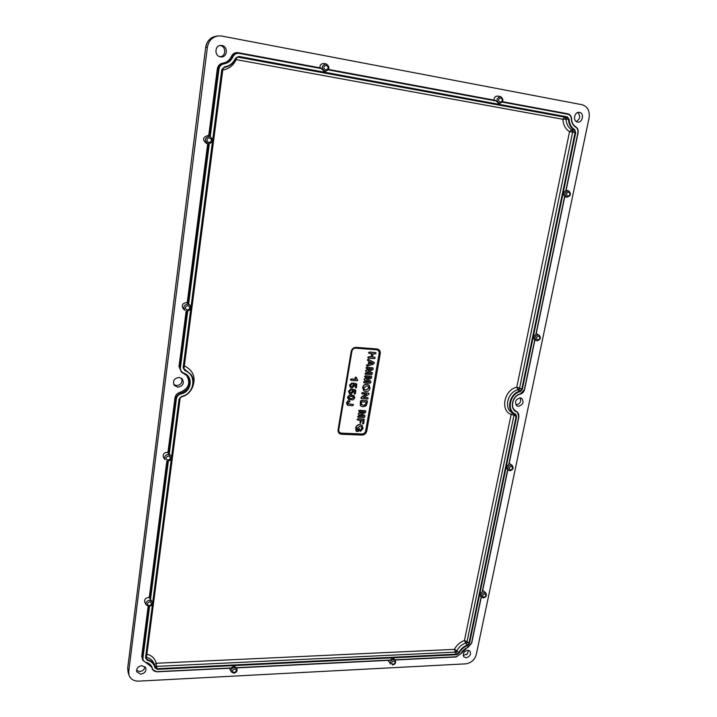 <?xml version="1.0" encoding="UTF-8"?>
<svg xmlns="http://www.w3.org/2000/svg" width="717" height="717" viewBox="0 0 717 717"><rect width="100%" height="100%" fill="white"/><g stroke="black" fill="none" stroke-linecap="round" stroke-linejoin="round"><path stroke-width="1.08" d="M181.509 378.244C182.763 382.43 181.114 384.877 176.579 385.603L173.756 384.464M177.798 387.207C182.969 386.131 184.457 383.353 182.252 378.89L179.062 377.411C174.159 378.289 172.546 380.924 174.24 385.316L177.798 387.207M520.13 397.836C521.367 401.61 520.022 403.958 516.088 404.872L515.917 404.863M520.183 397.836C515.478 399.369 514.385 402.04 516.894 405.867L518.409 406.351C523.213 404.693 524.244 401.977 521.492 398.213L520.183 397.836M579.515 112.39L579.193 112.345C574.254 111.682 572.578 121.415 577.508 122.051L577.561 122.06C582.571 123.136 584.606 113.107 579.515 112.39M220.074 45.512L220.343 45.556C226.464 46.417 225.972 56.957 219.841 56.706M220.424 56.849L220.594 56.876C227.262 58.158 228.615 46.497 221.885 45.521L220.836 45.431C214.589 45.296 214.222 56.034 220.424 56.849M144.968 666.649C144.61 669.427 142.88 671.067 139.77 671.542L136.544 670.377M141.867 665.636C138.014 666.407 136.302 668.459 136.732 671.793L140.765 674.186C144.771 673.317 146.447 671.184 145.784 667.778L141.867 665.636M468.515 650.301L467.314 653.904L463.2 655.446M466.14 657.794C470.092 656.503 471.347 654.254 469.895 651.027L467.708 650.238C463.845 651.448 462.555 653.662 463.836 656.897L466.14 657.794M498.673 103.427L495.474 100.371L328.583 69.432L495.474 100.371M536.97 340.781L536.298 340.62C534.111 337.976 534.748 336.022 538.225 334.776L536.253 333.548M209.301 143.839L188.634 303.945L186.268 302.556C182.208 303.479 181.267 305.648 183.435 309.054L185.004 310.309C182.925 307.046 183.83 304.967 187.737 304.071L189.897 305.119C191.511 308.292 190.525 310.264 186.949 311.044M323.932 63.535L326.118 63.876C330.026 66.789 329.82 69.289 325.491 71.377L324.98 71.324C321.055 68.115 321.404 65.623 326.011 63.858L326.11 63.876C329.937 66.789 329.73 69.289 325.491 71.377L324.084 71.315L321.324 68.599L239.173 53.39C236.341 53.049 234.253 54.214 232.908 56.885C231.062 60.846 228.087 63.168 223.982 63.849C221.177 64.405 219.492 66.179 218.936 69.182L218.3 69.074L209.633 136.311L207.724 135.603C202.714 137.279 202.266 139.86 206.388 143.337L208.064 143.75C204.112 140.407 204.542 137.933 209.346 136.32L210.242 136.58C213.549 140.129 212.94 142.54 208.405 143.821M323.833 63.517C321.261 63.526 319.916 64.951 319.818 67.801M321.324 68.599L321.037 68.034L239.111 52.843L321.037 68.034M156.951 671.82L230.632 668.208L233.921 666.201L236.449 667.697M150.507 599.376L152.318 601.877L149.566 600.228C146.671 600.828 145.524 602.37 146.134 604.861L144.798 602.28C144.162 599.681 145.354 598.068 148.383 597.458L149.279 597.548L150.507 599.376L168.378 460.914M169.284 453.906L170.969 455.904L168.361 454.408C165.062 455.062 163.969 456.828 165.089 459.687L163.628 457.733C162.472 454.748 163.61 452.911 167.043 452.23L169.284 453.906L176.373 398.921L174.993 397.827L167.966 452.382M481.206 596.678L480.856 596.436C479.709 594.769 480.166 593.228 482.227 591.794L507.654 469.653C506.103 467.86 506.471 466.14 508.756 464.482L518.866 416.649M482.227 591.794L507.797 469.743M236.538 667.859L389.6 660.285L392.62 658.403L394.475 659.21L395.282 660.294L393.454 659.506C390.702 660.33 389.779 661.881 390.702 664.157L388.031 660.366M483.249 597.799L481.869 597.324C480.686 595.02 481.519 593.398 484.369 592.466L485.839 593.031L482.747 590.181M509.823 470.675L508.729 470.352C507.107 467.851 507.86 466.077 511.006 465.019L512.207 465.441L509.213 463.236M229.404 668.271L231.349 671.928C230.686 669.588 231.743 668.074 234.531 667.384L236.933 668.656L236.368 667.5M188.634 303.945L189.897 305.119C191.556 308.382 190.552 310.362 186.895 311.061L186.832 311.035M508.756 464.482L518.732 416.658C519.081 414.372 518.382 412.795 516.616 411.908C509.222 409.362 512.055 395.542 520.363 393.857L524.611 389.385L534.73 339.894C533.134 337.895 533.511 336.058 535.877 334.391L564.629 196.458C563.015 194.199 563.428 192.246 565.856 190.588L577.857 132.995C578.269 130.395 577.57 128.468 575.76 127.223C573.053 125.511 571.583 122.75 571.341 118.968C571.117 116.378 569.943 114.81 567.828 114.254L502.267 102.119M497.706 96.105L497.652 96.087C495.384 96.105 494.138 97.431 493.914 100.084M145.865 657.704L147.281 659.559C151.045 660.518 153.572 662.642 154.845 665.923L155.302 667.572L157.256 668.719L456.693 654.155L455.519 652.784L457.473 651.412L456.89 650.767L454.937 652.138L156.369 666.398L154.809 665.815M155.042 666.541L156.638 667.151L157.301 669.346L154.89 667.688C153.967 663.799 151.404 661.298 147.191 660.178L145.515 657.839L179.071 399.064L181.526 396.429C194.594 394.054 197.22 374.552 184.878 370.626L183.14 367.713L221.786 69.683L224.412 66.905C229.521 66.054 233.213 63.168 235.508 58.256L238.77 56.428L567.29 116.88L569.119 119.336C569.423 124.05 571.261 127.474 574.631 129.607L575.724 132.618L522.343 389.295L520.237 391.607C509.877 393.696 506.363 410.922 515.577 414.076L516.679 416.55L469.492 643.454L467.493 645.659C463.836 646.985 461.076 649.432 459.212 653.008L456.792 654.711L157.301 669.346M151.135 666.9L150.902 666.021M467.439 653.77L466.65 654.531M577.768 112.524C580.743 115.975 580.241 118.977 576.262 121.54M128.719 671.542L128.997 675.118C130.503 679.169 133.756 681.177 138.748 681.132L465.745 663.843C471.132 663.028 474.654 659.891 476.303 654.451L589.069 117.982C589.974 110.938 587.644 106.519 582.096 104.727L221.804 36.065L218.21 35.931C212.187 37.033 208.575 40.806 207.383 47.25L128.719 671.542L127.751 668.343L128.038 671.874L127.707 667.957L205.68 47.394L127.707 667.957M216.552 36.146L210.69 38.521C207.957 40.752 206.326 43.701 205.788 47.385L207.383 47.25M141.724 656.27L142.755 660.169L141.724 656.27L148.15 606.349M166.873 460.87L149.279 597.548M186.59 375.287C190.865 382.905 188.714 388.569 180.146 392.289C177.251 393.122 175.531 394.968 174.993 397.827M179.017 366.521L181.41 372.114L179.017 366.521L186.178 310.927M207.706 143.66L187.227 302.78M238.169 52.691L238.035 52.664C234.979 52.359 232.738 53.641 231.295 56.526C229.557 60.273 226.733 62.469 222.853 63.114C219.778 63.723 217.932 65.668 217.314 68.957L208.701 135.898M539.05 335.009C541.227 337.77 540.573 339.706 537.069 340.808L534.909 340.028L524.611 389.385C523.966 391.849 522.514 393.436 520.255 394.144L520.183 394.135C512.888 395.623 509.617 407.364 515.487 410.805L514.842 410.321M348.534 399.548L347.691 397.415L349.636 395.237L353.777 395.497L354.825 397.765L353.078 399.88L348.534 399.548L347.467 397.245L349.421 395.049L351.366 394.87L354.162 395.748M363.636 397.379L367.964 397.863M361.234 398.509L360.875 397.765L361.897 396.68L366.19 394.233M362.022 393.821L361.664 393.176L362.587 392.558L368.681 393.167M363.877 390.926L362.623 387.601C363.178 385.28 364.594 384.151 366.853 384.222L369.076 385.083M372.49 356.958L374.919 357.353M368.206 358.061L367.803 357.335L368.78 356.69L371.092 356.851L371.639 353.705M369.022 353.364L368.61 352.63L369.596 351.984L375.735 352.656M347.27 405.051L346.517 402.882L347.781 400.893L349.636 400.866M347.915 403.743L353.409 404.496M366.862 366.037L366.441 365.285L368.368 364.2L368.879 361.234M367.929 360.732L367.364 359.925L368.126 359.262L373.907 362.255M365.966 371.567L365.518 370.689L366.853 369.757L371.03 368.959M366.378 368.484L366.011 367.821L366.916 367.212L372.93 367.83M368.18 370.958L372.141 372.535M365.392 374.202L365.025 373.539L365.939 372.93L370.528 373.234M364.487 380.118L364.048 379.257L365.383 378.325L369.533 377.518M364.899 377.061L364.541 376.398L365.446 375.789L371.451 376.389M366.71 379.517L370.671 381.077M363.913 382.753L363.564 382.098L364.469 381.489L369.04 381.776M361.099 406.145L360.319 405.401L360.382 401.179L361.529 400.301L367.238 400.866M358.554 414.48L358.159 413.655L359.486 412.723L363.528 411.899M358.966 411.477L358.634 410.841L359.54 410.232L365.527 410.769M360.839 413.888L364.765 415.385M357.998 417.079L357.675 416.452L358.581 415.842L363.044 416.057M362.757 423.837L362.945 420.422M360.068 423.218L360.176 420.296M357.523 419.965L357.183 419.311L358.159 418.647L364.084 419.185M356.322 431.249L355.686 428.067C356.215 425.737 357.622 424.563 359.898 424.545L362.175 425.459M360.328 431.231L359.988 430.567L361.762 428.318L361.234 426.552M357.057 430.03L358.043 430.075L358.24 428.936L359.298 428.363M350.792 380.18L350.443 379.544L351.33 378.926L355.65 379.203L355.032 377.429L355.999 377.115M355.524 387.915L355.605 384.886M350.496 387.583L349.511 385.11L352.029 382.941M350.846 386.284L351.68 386.553L353.32 385.379L352.907 383.613L353.58 383.012L356.69 383.962M354.494 393.983L354.574 390.962M349.457 393.642L348.48 391.195L351.007 389.035M349.815 392.36L350.649 392.629L352.298 391.455L351.886 389.69L352.549 389.098L355.659 390.039M456.792 654.711L456.693 654.155L458.719 652.73C460.646 649.028 463.505 646.492 467.287 645.13L466.077 643.785L467.69 642.002L468.954 643.274L516.106 416.398L513.972 415.17L467.081 641.365L465.476 643.158C461.685 644.529 458.817 647.066 456.89 650.767L454.426 649.369C456.675 645.049 460.018 642.091 464.437 640.496L511.14 414.444C499.991 410.626 504.203 389.779 516.76 387.243L569.558 131.659C565.498 129.087 563.266 124.964 562.881 119.273L236.126 59.601C233.357 65.516 228.911 68.984 222.772 70.024L184.35 365.858C193.59 370.59 196.243 377.904 192.308 387.798M514.259 413.888L514.663 415.546M518.606 390.227L520.309 388.354L521.77 389.152L575.106 132.511L573.439 132.26L572.542 129.831L571.745 129.741L572.632 132.17L519.619 387.942L517.916 389.815C507.663 391.903 503.558 408.645 512.216 412.75L514.304 413.906C505.7 409.819 509.805 393.149 520.004 391.088L517.916 389.815L516.76 387.243L520.309 388.354M575.724 132.618L575.106 132.511L574.192 129.992C570.705 127.787 568.805 124.247 568.491 119.372L566.824 119.174L565.337 117.194L566.959 117.319L237.578 56.975M183.651 368.789L184.251 369.121L183.561 368.511M145.892 657.597L146.698 658L145.954 657.077M380.261 353.642C380.476 350.971 379.356 349.403 376.909 348.946L356.125 347.36C353.535 347.44 351.886 348.812 351.178 351.482L338.074 429.797C337.895 432.396 339.033 433.875 341.498 434.242L361.995 435.085C364.505 434.932 366.1 433.579 366.79 431.025L380.261 353.642L379.15 353.427C379.32 351.339 378.442 350.111 376.524 349.753L355.749 348.175C353.723 348.238 352.432 349.313 351.877 351.402L338.774 429.662C338.63 431.697 339.526 432.853 341.453 433.14L361.951 433.991C363.913 433.866 365.159 432.808 365.706 430.809L379.15 353.427M513.551 413.494L513.972 415.17L511.14 414.444L512.816 413.091M466.077 643.785L464.437 640.496L467.69 642.002M237.39 57.028L564.539 117.122L566.027 119.103C566.349 123.987 568.258 127.527 571.745 129.741L569.558 131.659L573.439 132.26M566.824 119.174L562.881 119.273L564.539 117.122L565.337 117.194M374.498 357.254L375.233 358.007L374.265 358.652L368.314 358.133L368.036 357.487L368.995 356.851L371.325 357.021L371.89 353.723L369.121 353.436L368.843 352.782L369.811 352.146L375.851 352.719L376.04 353.311L375.072 353.956L373.028 353.804L372.464 357.102L374.283 357.084M366.674 365.437L368.601 364.361L369.112 361.359L367.597 360.077L368.341 359.432L374.023 362.345L374.319 363.241L372.795 364.415L367.185 366.19L366.441 365.285M370.097 361.807L369.712 364.048L372.867 363.125L370.097 361.807M369.757 363.806L372.562 362.981M365.751 370.841L367.077 369.936L371.845 369.013L366.477 368.565L366.244 367.973L367.131 367.382L373.055 367.902L373.118 369.165L372.033 370.16L368.009 370.994L372.266 372.607L372.293 373.907L371.388 374.758L365.491 374.283L365.258 373.691L366.154 373.109L371.083 373.432L366.064 371.639L365.518 370.689M364.281 379.41L365.598 378.504L370.375 377.572L364.998 377.133L364.774 376.559L365.652 375.959L371.576 376.461L371.639 377.716L370.555 378.71L366.539 379.553L370.797 381.157L370.814 382.439L369.918 383.29L364.012 382.833L363.797 382.251L364.684 381.668L369.613 381.973L364.586 380.198L364.048 379.257M367.068 384.402L369.174 385.163L370.008 388.166C369.47 390.478 368.072 391.607 365.831 391.545L363.985 391.007L362.847 387.763C363.411 385.45 364.819 384.33 367.068 384.402L366.853 384.222M366.091 390.075L368.968 388.103L368.224 386.284L366.817 385.88L363.895 387.816L364.424 389.492L366.091 390.075L368.735 387.942L368.108 386.212M364.335 389.403L365.885 389.896M367.552 397.774L368.233 398.446L367.337 399.046L361.332 398.598L361.108 397.935L362.121 396.86L366.683 394.26L362.121 393.902L361.897 393.337L362.793 392.737L368.78 393.239L369.013 393.929L368.009 394.87L363.367 397.532L367.346 397.585M366.799 400.767L367.498 401.654L366.172 405.795L363.169 406.781L361.207 406.225L360.543 405.553L360.615 401.341L361.735 400.489L366.593 400.579M366.369 402.12L361.574 401.861L361.467 404.451L363.429 405.32C364.98 405.455 365.903 404.729 366.19 403.124L366.369 402.12M366.19 403.124L366.109 402.112M361.619 404.657L363.223 405.132C364.765 405.275 365.679 404.549 365.966 402.954M358.383 413.826L359.692 412.911L364.433 411.943L359.056 411.567L359.746 410.42L365.652 410.85L365.697 412.06L364.612 413.055L360.624 413.933L364.881 415.475L364.89 416.72L363.994 417.563L358.088 417.169L358.787 416.03L363.689 416.272L358.652 414.569L358.159 413.655M362.703 423.326L363.205 420.44L361.467 420.359L360.418 423.397L360.436 420.305L358.133 420.198L357.416 419.481L358.366 418.836L364.2 419.266L363.734 423.371L363.107 424.016L362.47 423.147M356.116 430.845L355.91 428.246C356.439 425.925 357.837 424.751 360.104 424.733L362.273 425.548L363.008 428.632L360.436 431.329L360.221 430.747L361.986 428.497L361.341 426.624L359.889 426.185L356.949 428.318L357.12 430.218L358.267 430.272L359.414 428.443L359.253 430.612L358.267 431.535L356.421 431.347L355.892 430.675M350.667 379.705L351.536 379.105L355.892 379.383L355.265 377.581L356.116 377.178L357.801 380.252L356.994 380.763L351.509 380.413L350.443 379.544M355.444 387.341L355.856 384.939L354.288 384.554L354.458 385.916L351.805 388.04L350.604 387.655L349.735 385.271L351.886 382.905L352.298 383.487L350.604 385.343L350.936 386.373L351.886 386.732L353.553 385.54L353.14 383.774L353.786 383.192L356.797 384.043L356.501 387.377L355.847 388.076L355.22 387.18M354.413 393.409L354.825 391.016L353.257 390.631L353.427 391.993L350.783 394.108L349.564 393.723L348.713 391.357L350.864 388.999L351.267 389.582L349.582 391.428L349.896 392.45L350.855 392.817L352.522 391.616L352.11 389.86L352.755 389.277L355.775 390.12L355.471 393.436L354.816 394.144L354.189 393.248M351.106 398.849L353.866 397.729L353.508 396.797L351.491 396.349L348.659 397.451L348.901 398.293L351.106 398.849L353.642 397.568L353.391 396.725M348.812 398.204L350.9 398.67M346.741 403.053L347.996 401.081L349.753 400.937L349.896 401.502L347.799 403.097L348.005 403.841L353.517 404.567L352.71 405.75L347.593 405.257L346.517 402.882M498.369 103.427L499.238 103.463C495.94 100.514 496.352 98.211 500.493 96.562L497.652 96.087M566.977 197.202L566.878 197.184C563.983 194.468 564.467 192.344 568.312 190.794L566.152 190.157M208.387 143.812L208.396 143.821C212.985 142.566 213.603 140.147 210.242 136.58L208.656 135.88M392.441 664.838L392.665 664.955C395.318 664.22 396.187 662.66 395.282 660.294M326.343 65.202C323.277 66.305 323.035 67.927 325.608 70.069C328.655 68.975 328.906 67.353 326.343 65.202M209.507 137.736C206.29 138.91 206.075 140.541 208.871 142.62C212.089 141.446 212.295 139.815 209.507 137.736M168.477 455.94C165.448 457.267 165.269 458.683 167.93 460.18C170.951 458.853 171.13 457.437 168.477 455.94M167.527 460.906L167.617 460.968C170.494 460.789 171.614 459.104 170.969 455.904M149.665 601.805C146.734 603.185 146.564 604.512 149.163 605.757C152.094 604.368 152.264 603.051 149.665 601.805M148.786 606.295L146.134 604.861L148.903 606.412C151.637 605.892 152.775 604.386 152.318 601.877M234.674 668.916C231.95 670.278 231.761 671.506 234.109 672.609C236.834 671.246 237.022 670.019 234.674 668.916M233.67 673.048L231.349 671.928L233.832 673.182C236.476 672.573 237.506 671.067 236.933 668.656M393.687 660.94C391.222 662.212 390.998 663.368 393.024 664.417C395.479 663.144 395.703 661.988 393.687 660.94M484.638 593.846C482.281 595.056 482.03 596.212 483.912 597.315C486.278 596.105 486.52 594.949 484.638 593.846M511.302 466.364C508.882 467.529 508.622 468.757 510.531 470.047C512.951 468.882 513.202 467.654 511.302 466.364M538.548 336.076C536.074 337.196 535.796 338.496 537.732 339.992C540.206 338.881 540.475 337.573 538.548 336.076M568.671 192.048C566.134 193.106 565.838 194.495 567.792 196.225C570.329 195.176 570.615 193.778 568.671 192.048M500.878 97.835C498.154 98.874 497.867 100.38 500.018 102.325C502.742 101.285 503.029 99.78 500.878 97.835M187.863 305.55C184.753 306.813 184.556 308.328 187.28 310.094C190.39 308.83 190.588 307.315 187.863 305.55M461.076 653.519L456.317 656.906M394.924 659.81L456.37 656.754L461.183 653.492L471.472 643.364L481.197 596.732M456.37 656.754L395.04 659.963M156.844 671.829L152.138 669.319L156.844 671.829M149.611 606.322L142.943 657.955C142.8 660.258 143.875 661.755 146.169 662.427C149.557 663.333 151.628 665.34 152.363 668.459C152.945 670.574 154.487 671.641 156.987 671.65L230.632 668.208M152.363 668.459L151.287 666.729L146.026 662.633M457.473 651.412L459.212 653.008M236.458 667.697L389.878 660.061M461.004 653.501C462.501 650.633 464.715 648.661 467.654 647.603M524.405 389.421L534.73 339.894M535.877 334.391L564.629 196.458M565.856 190.588L577.857 132.995M495.77 100.909L328.305 69.89M218.936 69.182L210.233 136.58M187.72 311.035L180.424 367.543C180.245 370.205 181.365 372.069 183.776 373.127C193.698 376.264 191.6 391.966 181.078 393.866C178.443 394.628 176.875 396.313 176.373 398.921M156.987 671.65L230.892 667.975M481.304 596.822L471.472 643.364M508.998 464.284L518.938 416.613L517.235 411.746L518.732 416.658M168.728 453.538L175.79 398.76C176.328 395.927 178.031 394.108 180.89 393.274L180.146 392.289M149.978 599.009L167.769 460.968M142.943 657.955L142.405 657.749L149.019 606.403M217.314 68.957L218.3 69.074C218.9 65.821 220.728 63.894 223.767 63.293C227.692 62.639 230.542 60.425 232.308 56.634C233.724 53.784 235.947 52.511 238.967 52.816L239.173 53.39M188.06 303.596L208.656 143.848M180.424 367.543L179.842 367.382L187.101 311.07M567.685 113.761C570.015 114.361 571.297 116.073 571.557 118.897L571.494 118.87C571.243 116.064 569.979 114.361 567.685 113.761L502.536 101.689L567.685 113.761L567.828 114.254M471.598 643.337L467.654 647.702M516.616 411.908L515.245 410.5M524.539 389.421L520.327 394.099M575.787 126.81C577.705 128.182 578.44 130.252 577.992 133.021M571.494 118.932C571.736 122.526 573.143 125.134 575.715 126.766L575.76 127.223M232.908 56.885L231.295 56.526M223.982 63.849L222.853 63.114M183.471 373.44L181.41 372.114L183.471 373.44M181.078 393.866L180.89 393.274C189.808 389.277 191.851 383.416 187.003 375.681L183.516 373.449L187.003 375.681M145.901 662.607L142.755 660.169L145.901 662.607M467.493 645.659L467.287 645.13L468.954 643.274L469.492 643.454M516.679 416.55L514.304 413.906L515.335 414.399M520.237 391.607L520.004 391.088L521.77 389.152L522.343 389.295M574.631 129.607L572.542 129.831M569.119 119.336L568.491 119.372L566.959 117.319L567.29 116.88M238.77 56.428L235.821 58.48C233.455 63.562 229.637 66.547 224.367 67.434L222.153 69.755L183.507 367.615L184.251 369.121M183.498 367.669L183.928 369.291M181.526 396.429L179.071 399.064M147.191 660.178L146.698 658M180.245 397.451L146.895 654.182C151.968 655.553 155.06 658.582 156.163 663.27L454.426 649.369L455.519 652.784M154.397 664.677L156.163 663.27L156.638 667.151M184.878 370.626L184.968 370.053L190.847 374.391C196.96 381.856 191.564 394.744 181.544 396.734M179.429 399.01L145.883 657.65L179.447 398.984L181.518 396.761C191.564 394.807 196.978 381.892 190.847 374.391L183.928 368.681L184.35 365.858L183.749 365.84M155.239 667.348L154.03 663.673C152.748 660.375 150.22 658.242 146.447 657.265L146.895 654.182L146.322 654.245M222.153 69.916L222.772 70.024L222.682 68.456M235.481 59.251L236.126 59.601L236.789 57.324M351.178 351.482L351.877 351.402M338.774 429.662L338.074 429.797M341.453 433.14L341.498 434.242M356.125 347.36L355.749 348.175M361.951 433.991L361.995 435.085M376.909 348.946L376.524 349.753M365.706 430.809L366.79 431.025M183.14 367.713L222.153 69.755M221.786 69.683L224.358 67.434C229.646 66.547 233.473 63.562 235.839 58.48L238.062 56.912M224.412 66.905L224.358 67.434M145.954 658.43L145.515 657.839M566.089 190.453L578.063 133.03C578.502 130.216 577.732 128.137 575.751 126.784C573.197 125.17 571.799 122.544 571.557 118.897L571.341 118.968M146.169 662.427L151.287 666.729M515.487 410.805C509.697 407.534 512.942 395.614 520.255 394.144L520.363 393.857M512.207 465.441C513.838 468.031 513.103 469.796 509.993 470.737L507.654 469.653M485.839 593.031C487.049 595.442 486.26 597.064 483.482 597.888L480.856 596.436M568.599 190.856C571.485 193.715 570.956 195.831 566.995 197.202L564.772 196.772M499.534 103.499C503.639 101.662 503.979 99.349 500.556 96.571M481.358 596.876L471.678 643.257L461.183 653.492L456.218 656.969L395.076 660.016M466.382 654.729L467.645 653.501M205.68 47.394C206.2 43.728 207.84 40.779 210.601 38.557C211.497 37.589 213.478 36.773 216.543 36.119L218.21 35.931M236.565 667.912L389.6 660.285M482.46 591.57L507.851 469.778M536.119 334.221L564.799 196.637M128.02 671.883L128.997 675.118M239.111 52.843L238.035 52.664"/></g></svg>
